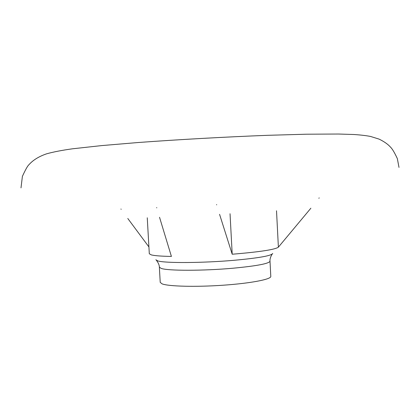 <?xml version="1.0" encoding="UTF-8"?>
<svg xmlns="http://www.w3.org/2000/svg" width="420" height="420" viewBox="0 0 420 420"><rect width="100%" height="100%" fill="white"/><g stroke="black" fill="none" stroke-linecap="round" stroke-linejoin="round"><path stroke-width="0.63" d="M156.503 260.432C159.831 264.716 159.322 267.629 159.364 267.183L160.225 282.392L162.12 283.883C168.63 286.435 195.883 287.133 223.293 285.206C250.745 283.306 271.262 279.316 270.795 276.407L270.007 261.188C270.102 261.634 269.278 258.788 272.129 254.168M159.532 217.282L171.407 256.436C161.306 256.252 154.613 255.738 151.321 254.898L149.305 253.764L147.257 217.781M148.916 246.928L127.785 218.479M121.165 209.317L120.944 209.008M276.518 210.782L278.387 247.154C275.31 249.564 259.917 251.921 232.202 254.231L219.571 214.331M319.184 197.883L318.869 198.272M310.879 208.204L278.387 247.154M230.039 213.733L232.202 254.231M216.662 204.845L216.578 204.577M156.671 207.569L156.755 207.858M155.836 259.77L157.757 260.894C164.792 263.235 202.487 263.062 233.966 260.305C258.683 258.038 271.604 255.749 272.717 253.439M159.364 267.183L161.249 268.427C168.037 270.895 203.606 270.895 233.289 268.196C256.914 265.939 269.152 263.603 270.007 261.188M399 167.407L397.336 158.603C394.606 152.707 392.327 148.885 390.511 147.137C387.907 144.207 384.074 141.524 379.024 139.094L370.482 136.437C366.077 135.597 360.575 134.951 353.981 134.51L338.352 134.027L306.5 134.206L267.199 135.329C225.078 136.962 178.92 139.529 138.128 142.522L101.661 145.593L72.56 148.79C62.081 150.245 53.434 151.919 46.62 153.815C38.939 156.434 33.049 160.067 28.949 164.714C27.704 165.706 25.526 169.58 22.402 176.332L21 187.877"/></g></svg>
